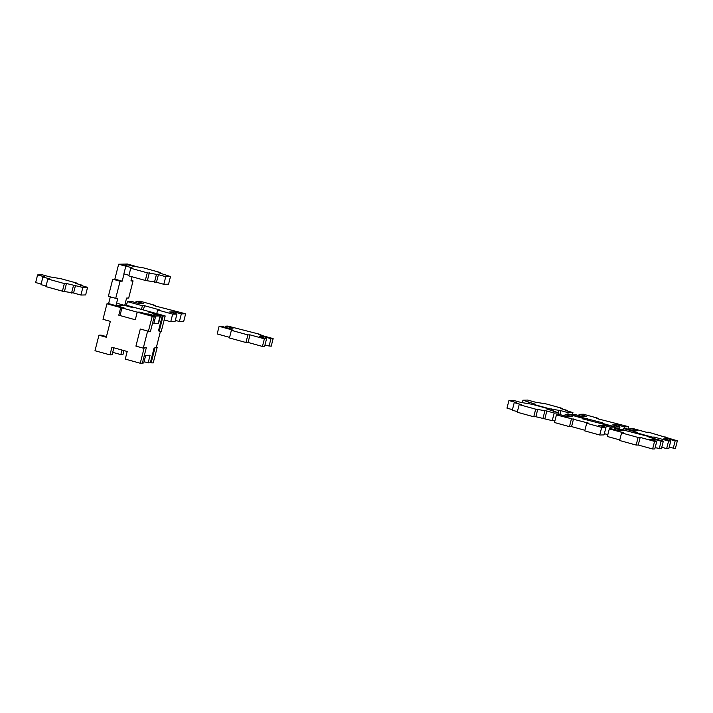 <?xml version="1.0" encoding="UTF-8"?>
<svg xmlns="http://www.w3.org/2000/svg" width="713" height="713" viewBox="0 0 713 713"><rect width="100%" height="100%" fill="white"/><g stroke="black" fill="none" stroke-linecap="round" stroke-linejoin="round"><path stroke-width="1.07" d="M118.153 305.538L124.552 305.378L131.593 307.321L133.696 307.267L165.193 315.966L161.236 331.509L159.133 331.563L163.09 316.019L148.108 311.875L150.211 311.831L148.108 311.875L155.14 313.827L153.126 313.872L160.461 315.904L158.518 323.515L153.785 323.631L155.728 316.019L139.338 312.098L154.32 316.242L150.363 331.786L147.484 331.625M148.259 331.839L152.217 316.296L137.235 312.151L139.338 312.098L137.235 312.151L135.292 319.763L118.777 315.199L120.72 307.588L137.235 312.151L135.292 319.763L119.998 315.538L121.941 307.927L124.044 307.873L109.062 303.738L106.959 303.791L121.941 307.927M120.72 307.588L122.823 307.535L115.791 305.592L117.805 305.547M160.461 315.904L155.728 316.019L153.785 323.631L158.17 323.524L160.113 315.912L162.306 315.859L158.5 330.761M170.487 276.564L168.544 284.184L163.812 284.3L156.477 282.268L145.318 280.432L128.803 275.869L130.746 268.257L132.85 268.204L120.488 264.184L125.221 264.06L132.565 266.092L143.723 267.928L160.238 272.491L158.126 272.544L170.487 276.564L165.755 276.689L158.411 274.657L147.261 272.821L130.746 268.257M128.955 275.28L123.875 273.872L125.818 266.261M160.086 273.088L160.238 272.491M145.318 280.432L147.261 272.821M147.422 280.378L149.365 272.767M154.454 282.321L156.397 274.71M156.477 282.268L158.411 274.657M163.812 284.3L165.755 276.689M165.024 275.058L165.166 274.487M156.414 347.16L157.19 347.374L153.224 362.917L150.345 362.748M123.955 350.591L122.948 354.548L120.845 354.602L112.707 352.356M124.864 304.825L134.917 307.606L132.814 307.651L117.823 303.515M120.845 354.602L122.003 350.047M157.19 347.374L155.086 347.418L151.12 362.962M163.09 316.019L165.193 315.966M143.438 347.481L146.317 347.641L142.359 363.184L140.256 363.238L125.265 359.102L127.208 351.482L111.914 347.258L109.971 354.878L94.989 350.734L98.947 335.19L106.29 337.222L110.337 321.358L102.993 319.335L106.959 303.791M113.866 347.801L112.075 354.824L109.971 354.878M98.947 335.19L101.059 335.137L106.442 336.625M144.213 347.694L140.256 363.238M152.217 316.296L154.32 316.242M114.846 279.139L122.19 281.163L120.087 281.216L115.72 298.346L108.376 296.323L112.743 279.193L114.846 279.139L118.652 264.229L120.845 264.175L128.18 266.199L125.987 266.252L118.652 264.229M134.757 266.038L132.565 266.092L125.221 264.06L127.413 264.006L134.739 266.083M108.572 303.747L110.328 296.858M120.087 281.216L112.743 279.193M115.72 298.346L117.823 298.292L115.961 305.592M132.021 276.76L130.951 280.949L133.064 280.895L128.697 298.025L126.593 298.07L124.713 305.422M133.064 280.895L131.103 280.352M122.19 281.163L124.035 273.917M142.404 362.997L143.759 362.962L145.702 355.35L150.087 355.243L148.144 362.855L150.336 362.801L154.133 347.891M156.352 347.391L160.398 331.527M155.728 316.019L153.536 316.073L146.192 314.05L148.384 313.996L155.728 316.019M147.636 331.037L143.268 348.167L135.925 346.135L140.292 329.005L147.636 331.037M162.306 315.859L154.962 313.827L152.769 313.88L160.113 315.912M144.079 361.732L148.144 362.855M554.964 420.581L552.245 420.652L535.855 416.731L533.752 416.784L517.237 412.221L519.171 404.61L535.686 409.173L533.752 416.784M517.388 411.633L512.299 410.225L514.242 402.613L516.257 402.56L508.922 400.537L506.979 408.148L512.451 409.663M535.686 409.173L546.844 411.009L554.188 413.041L558.921 412.925L546.559 408.897L548.662 408.843L532.148 404.289L520.998 402.444L513.654 400.421L508.922 400.537M548.662 408.843L548.511 409.44M519.171 404.61L521.274 404.556L514.242 402.613M537.789 409.119L535.855 416.731M544.83 411.062L542.887 418.674M546.844 411.009L544.901 418.629M554.188 413.041L552.245 420.652M558.921 412.925L558.431 414.85M553.591 410.84L553.448 411.41M588.795 423.21L586.692 423.264L601.683 427.399L605.979 427.292L598.635 425.269L603.02 425.153L610.355 427.185L614.651 427.078L582.271 418.763L584.375 418.709L569.393 414.574L565.097 414.681L572.432 416.713L568.047 416.82L560.712 414.788L556.416 414.895L588.795 423.21M584.901 430.287L571.568 426.597L573.502 418.986M571.568 426.597L569.464 426.65L571.398 419.039M556.416 414.895L554.473 422.515L569.464 426.65M564.776 415.911L565.097 414.681M584.223 419.306L584.375 418.709M614.027 429.52L614.651 427.078M609.936 428.861L610.355 427.185M604.348 433.673L607.832 434.636M602.708 426.392L603.02 425.153M586.692 423.264L584.749 430.875L599.74 435.019L604.036 434.912L605.979 427.292M599.74 435.019L601.683 427.399M619.784 439.921L607.36 436.49L609.303 428.878L611.496 428.816L618.831 430.848L623.215 430.741L615.872 428.709L618.064 428.656L651.058 437.131L648.955 437.185L663.331 441.16L661.138 441.213L653.803 439.19L649.418 439.297L656.753 441.32L654.561 441.383L640.194 437.408L638.251 445.019L636.148 445.072L619.633 440.509L621.576 432.898L638.09 437.461L636.148 445.072M663.331 441.16L661.388 448.771L655.131 447.702M656.753 441.32L654.819 448.94L652.627 448.994L638.251 445.019M609.303 428.878L623.679 432.844L621.576 432.898M638.09 437.461L640.194 437.408M654.561 441.383L652.627 448.994M653.803 439.19L653.482 440.42M661.138 441.213L659.204 448.825M651.058 437.131L650.907 437.729M615.872 428.709L615.56 429.939M522.941 400.18L535.294 404.209L533.19 404.262L549.705 408.825L560.864 410.661L568.199 412.684L572.94 412.569L565.596 410.545L567.61 410.492L560.578 408.549L562.682 408.496L546.167 403.932L535.008 402.096L527.673 400.064L522.941 400.18L522.371 402.408M562.682 408.496L562.53 409.084M528.262 402.266L527.887 403.745M549.705 408.825L549.482 409.708M551.809 408.772L551.434 410.242M558.849 410.715L558.324 412.756M560.864 410.661L559.803 414.814M568.199 412.684L567.708 414.618M572.94 412.569L572.441 414.494M567.61 410.492L567.468 411.062M602.815 422.862L600.711 422.907L615.693 427.051L619.989 426.944L612.654 424.912L617.039 424.805L624.374 426.837L628.67 426.722L596.291 418.415L598.394 418.362L583.403 414.217L579.108 414.333L586.451 416.356L582.066 416.463L574.731 414.44L570.436 414.547L602.815 422.862M587.147 420.109L587.521 418.638M585.195 419.574L585.418 418.683M578.796 415.563L579.108 414.333M598.243 418.95L598.394 418.362M628.046 429.173L628.67 426.722M623.946 428.504L624.374 426.837M616.718 426.035L617.039 424.805M619.454 429.039L619.989 426.944M614.998 429.787L615.693 427.051M635.515 432.844L637.689 432.497L623.322 428.522L625.515 428.468L632.85 430.492L637.235 430.385L629.891 428.361L632.083 428.299L646.459 432.274L648.563 432.221L677.35 440.803L675.407 448.424L669.15 447.354M677.35 440.803L675.158 440.866L667.823 438.834L663.438 438.941L670.773 440.973L668.839 448.584L666.646 448.637L661.771 447.292M635.586 432.55L652.101 437.105L651.878 437.996M652.101 437.105L654.204 437.06L653.83 438.531M670.773 440.973L668.58 441.026L654.204 437.06M668.58 441.026L666.646 448.637M667.823 438.834L667.502 440.073M675.158 440.866L673.215 448.477M665.077 436.784L664.926 437.372M629.891 428.361L629.579 429.591M623.322 428.522L622.939 430.001M41.122 284.05L35.65 282.544L37.593 274.933L42.325 274.808L49.66 276.84L60.819 278.676L77.334 283.239L75.23 283.293L82.262 285.236L80.248 285.289L87.592 287.312L85.649 294.932L80.917 295.048L73.573 293.016L62.423 291.18L45.908 286.617L47.842 279.006L64.357 283.569L62.423 291.18M46.051 286.029L40.971 284.621L42.914 277.009L44.928 276.956L37.593 274.933M77.334 283.239L77.182 283.836M47.842 279.006L49.946 278.952L42.914 277.009M64.357 283.569L66.461 283.516L64.526 291.127M87.592 287.312L82.851 287.437L66.461 283.516M73.501 285.458L71.558 293.07M75.516 285.405L73.573 293.016M82.851 287.437L80.917 295.048M82.262 285.236L82.12 285.806M141.459 309.406L142.386 305.752L127.395 301.617L131.691 301.51L139.035 303.533L143.42 303.426L136.076 301.394L140.372 301.287L155.363 305.431L153.259 305.485L185.638 313.791L183.696 321.411L179.4 321.518L175.336 320.395M185.638 313.791L181.343 313.898L173.999 311.875L169.623 311.982L176.958 314.014L175.024 321.625L170.728 321.732L164.186 319.923M155.363 305.431L155.211 306.02M136.076 301.394L135.764 302.633M127.395 301.617L126.468 305.271M142.386 305.752L144.489 305.699L143.411 309.95M144.489 305.699L159.783 309.923L157.68 309.977L156.744 313.631M176.958 314.014L172.662 314.121L157.68 309.977M172.662 314.121L170.728 321.732M173.999 311.875L173.687 313.105M181.343 313.898L179.4 321.518M229.595 337.365L217.171 333.934L219.114 326.322L221.306 326.26L228.65 328.292L233.026 328.185L225.691 326.153L227.884 326.099L260.878 334.575L258.774 334.629L273.15 338.604L270.958 338.657L263.614 336.634L259.229 336.741L266.573 338.764L264.38 338.827L250.005 334.852L248.062 342.463L245.958 342.516L229.443 337.953L231.386 330.342L247.901 334.905L245.958 342.516M273.15 338.604L271.207 346.215L264.942 345.145M266.573 338.764L264.63 346.384L262.437 346.438L248.062 342.463M219.114 326.322L233.49 330.288L231.386 330.342M247.901 334.905L250.005 334.852M264.38 338.827L262.437 346.438M263.614 336.634L263.302 337.864M270.958 338.657L269.015 346.268M260.878 334.575L260.726 335.172M225.691 326.153L225.379 327.383"/></g></svg>
